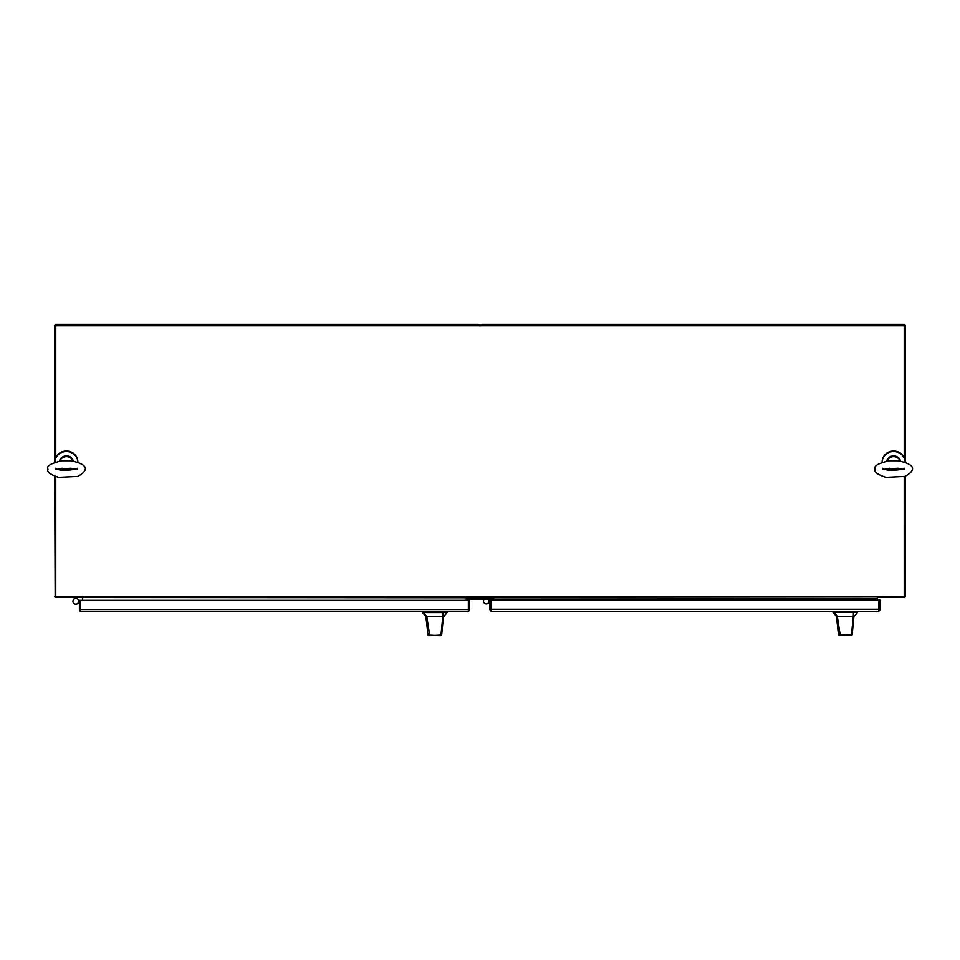 <?xml version="1.0" encoding="UTF-8"?>
<svg xmlns="http://www.w3.org/2000/svg" width="960" height="960" viewBox="0 0 960 960"><rect width="100%" height="100%" fill="white"/><g stroke="black" fill="none" stroke-linecap="round" stroke-linejoin="round"><path stroke-width="1.44" d="M481.62 324.372L480 325.992L478.38 324.372L55.764 324.372L55.764 325.44L904.236 325.44L904.236 324.372L481.62 324.372L481.62 325.44M74.532 597.528L55.764 597.432M891.3 597.528L904.236 597.432M55.764 476.652L55.764 596.844L82.26 596.844L82.26 597.528L77.088 597.528M885.636 597.528L877.392 597.528L877.392 596.46L904.236 596.844L904.236 476.652M904.236 457.764L904.236 325.44L905.304 325.44L905.304 462.216M55.764 457.764L55.764 325.44L54.696 325.44L54.696 462.216M904.236 325.8L55.764 325.8M82.26 596.844L82.608 597.528L877.392 598.068L56.316 597.528A1.62 1.62 0 0 1 55.164 597.048L54.696 476.304M877.392 600.084L877.392 598.068M82.608 600.36L82.608 598.068M466.248 600.36L466.248 598.872L493.752 598.872L493.752 600.084A0.684 0.684 0 0 0 493.08 599.484A0.684 0.684 0 0 1 493.752 600.084A0.684 0.684 0 0 0 493.08 599.484A0.684 0.684 0 0 1 493.752 600.084A0.684 0.684 0 0 0 493.08 599.484A0.684 0.684 0 0 1 493.752 600.084M905.208 596.448L905.304 476.304M877.74 596.844L877.74 597.528L903.684 597.528A1.62 1.62 0 0 0 904.836 597.048L905.304 595.908L904.236 595.908M904.836 597.048L904.236 596.448M54.792 596.448L55.764 595.908M55.764 596.448L55.164 597.048M77.844 462.132A11.46 10.764 180 0 0 66.396 451.548A11.46 10.764 180 0 0 54.936 462.132L54.936 461.808A11.46 10.764 180 0 0 54.936 462.06M77.844 462.06A11.46 10.764 180 0 0 77.844 461.808A11.46 10.764 180 0 0 66.396 451.044A11.46 10.764 180 0 0 54.936 461.808M61.212 460.8L71.628 460.812M62.496 460.668L70.284 460.668C89.976 464.592 88.044 470.748 77.724 476.424L58.716 477.348C50.196 474.576 46.632 471.864 48 469.224C45.972 466.2 50.808 463.344 62.496 460.668M905.064 462.132A11.46 10.764 180 0 0 893.604 451.548A11.46 10.764 180 0 0 882.156 462.132L882.156 461.808A11.46 10.764 180 0 0 882.156 462.06M905.064 462.06A11.46 10.764 180 0 0 905.064 461.808A11.46 10.764 180 0 0 893.604 451.044A11.46 10.764 180 0 0 882.156 461.808M888.432 460.8L898.848 460.812M889.716 460.668L897.504 460.668C917.196 464.592 915.264 470.748 904.944 476.424L885.936 477.348C877.416 474.576 873.852 471.864 875.22 469.224C873.192 466.2 878.028 463.344 889.716 460.668M852.816 628.032L853.944 616.332L852.168 634.74L840.264 635.352L837.3 616.332L834.096 612.312L832.968 612.312L836.364 616.332L853.32 616.332L851.46 634.848L852.168 634.74M851.232 635.352L838.452 634.74L836.532 616.332M848.64 616.332L850.596 616.332M838.452 634.74L850.872 635.352M853.944 616.332L853.32 616.332L853.452 612.312L834.096 612.312M854.256 616.332L857.652 612.312L853.452 612.312M839.136 635.352L840.264 635.352M442.308 628.32L443.436 616.608L441.66 635.016L429.756 635.628L426.792 616.608L423.588 612.588L422.472 612.588L425.868 616.608L442.812 616.608L440.952 635.124L441.66 635.016M439.056 635.628L427.944 635.028L426.024 616.608M438.132 616.608L440.088 616.608M440.724 635.628L439.212 635.628M443.436 616.608L442.812 616.608L442.944 612.588L423.588 612.588M443.748 616.608L447.144 612.588L442.944 612.588M427.944 635.028L440.364 635.628M428.628 635.628L429.756 635.628M466.92 599.484A0.684 0.684 0 0 0 466.248 600.168A0.684 0.684 0 0 1 466.92 599.484A0.684 0.684 0 0 0 466.248 600.168A0.684 0.684 0 0 1 466.92 599.484A0.684 0.684 0 0 0 466.248 600.168A0.684 0.684 0 0 1 466.92 599.484L493.08 599.484M81.552 611.688L80.472 611.4A2.148 2.148 0 0 1 79.404 609.528L79.404 600.36L469.452 600.36L469.452 609.528A2.148 2.148 0 0 1 468.372 611.4L468.372 609.528L80.472 609.528L80.472 600.36L80.472 611.4L81.552 611.688L467.304 611.688M468.372 611.4L468.372 609.588M468.372 600.36L468.372 609.528L468.372 600.36M80.472 609.588L80.472 611.4M76.716 604.068A2.868 2.868 0 0 1 73.128 602.364A2.868 2.868 0 0 1 74.688 598.716A2.868 2.868 0 0 1 78.396 600.12M76.548 604.116L79.404 603.348M79.404 601.92L78.312 599.952M78.444 602.46A2.856 2.856 0 0 1 74.688 603.984A2.856 2.856 0 0 1 73.176 600.228A2.856 2.856 0 0 1 76.932 598.716A2.856 2.856 0 0 1 78.444 602.46A2.856 2.856 0 0 1 74.688 603.984A2.856 2.856 0 0 1 73.176 600.228A2.856 2.856 0 0 1 76.932 598.716A2.856 2.856 0 0 1 78.444 602.46M76.464 597.528L77.952 599.448M492.06 611.412L490.98 611.124A2.148 2.148 0 0 1 489.912 609.252L489.912 600.084L879.96 600.084L879.96 609.252A2.148 2.148 0 0 1 878.88 611.124L878.88 609.252L490.98 609.252L490.98 600.084L490.98 611.124L492.06 611.412L877.812 611.412M878.88 611.124L878.88 609.312M878.88 600.084L878.88 609.252L878.88 600.084M490.98 609.312L490.98 611.124M487.224 603.792A2.868 2.868 0 0 1 483.924 599.484M488.7 599.484A2.856 2.856 0 0 1 488.952 602.196A2.856 2.856 0 0 0 488.7 599.484A2.868 2.868 0 0 1 488.904 599.844M489.912 603.072L487.044 603.828A2.856 2.856 0 0 0 488.82 599.688L489.912 601.644M488.952 602.196A2.856 2.856 0 0 1 485.196 603.696A2.856 2.856 0 0 1 483.936 599.484A2.856 2.856 0 0 0 485.196 603.696A2.856 2.856 0 0 0 488.952 602.196M73.668 599.448L75.168 597.528M478.38 324.372L478.38 325.44M82.608 596.46L877.392 596.46M59.496 461.04A7.08 6.648 0 0 1 73.284 461.04L72.792 459.696L68.244 456.084L62.196 457.152L59.496 461.04M70.74 468.252A7.08 6.648 0 0 1 67.308 469.596M65.472 469.596A7.08 6.648 0 0 1 62.04 468.252M59.64 461.016A7.08 6.648 0 0 1 73.14 461.016M59.868 460.98A6.924 6.504 0 0 1 72.756 460.62M70.692 468.252A6.924 6.504 0 0 1 62.088 468.252M886.716 461.04A7.08 6.648 0 0 1 900.504 461.04L900.012 459.696L895.464 456.084L889.416 457.152L886.716 461.04M897.96 468.252A7.08 6.648 0 0 1 894.528 469.596M892.692 469.596A7.08 6.648 0 0 1 889.26 468.252M886.86 461.016A7.08 6.648 0 0 1 900.36 461.016M887.088 460.98A6.924 6.504 0 0 1 899.976 460.62M897.912 468.252A6.924 6.504 0 0 1 889.308 468.252M855.492 612.312L855.492 611.412M835.14 611.412L835.14 612.312M856.368 612.312L856.368 611.412M834.252 612.312L834.252 611.412M444.984 612.588L444.984 611.688M424.632 611.688L424.632 612.588M445.86 612.588L445.86 611.688M423.744 612.588L423.744 611.688M70.776 468.264L69.384 469.068L63.36 469.056L62.004 468.264M77.28 469.26L77.592 468.228L75.372 469.308C64.728 470.88 57.996 470.52 55.188 468.228L55.5 469.26M75.504 469.26L70.74 468.252L57.276 469.26M897.996 468.264L896.604 469.068L890.58 469.056L889.224 468.264M904.5 469.26L904.812 468.228L902.592 469.308C891.948 470.88 885.216 470.52 882.408 468.228L882.72 469.26M902.724 469.26L897.96 468.252L884.496 469.26M837.6 626.568L836.364 616.332M857.652 612.312L857.652 611.412M832.968 612.312L832.968 611.412M427.092 626.844L425.868 616.608M447.144 612.588L447.144 611.688M422.46 612.588L422.46 611.688"/></g></svg>
